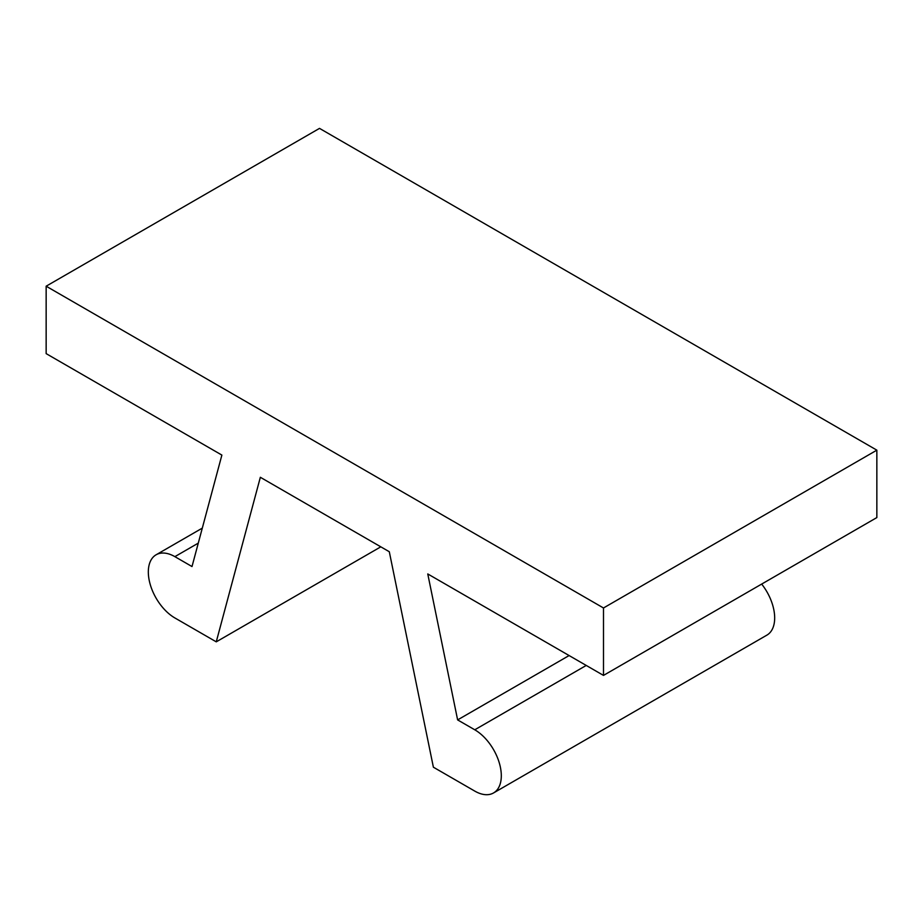 <?xml version="1.0" encoding="UTF-8"?>
<svg xmlns="http://www.w3.org/2000/svg" width="923" height="923" viewBox="0 0 923 923"><rect width="100%" height="100%" fill="white"/><g stroke="black" fill="none" stroke-linecap="round" stroke-linejoin="round"><path stroke-width="1.38" d="M380.807 546.831L216.259 641.843L174.874 617.949A37.531 21.667 60 0 1 150.345 584.87A37.531 21.667 60 0 1 156.102 554.792A37.531 21.667 60 0 1 174.874 556.65L192.007 566.549L221.878 455.085L46.15 353.624L46.15 286.199L603.492 607.98L876.85 450.159L876.85 517.572L603.492 675.405L427.764 573.944L457.623 719.905L569.099 655.549M46.15 286.199L319.508 128.378L876.85 450.159M457.623 719.905L474.768 729.793A37.531 21.667 60 0 1 499.285 762.871A37.531 21.667 60 0 1 493.54 792.949A37.531 21.667 60 0 1 474.768 791.092L433.383 767.198L389.298 551.735L260.344 477.283L216.259 641.843M761.671 584.074A37.531 21.667 60 0 1 766.898 635.128L493.54 792.949M603.492 607.98L603.492 675.405M474.768 729.793L586.243 665.437M174.874 556.65L198.283 543.128M156.102 554.792L202.31 528.118"/></g></svg>
